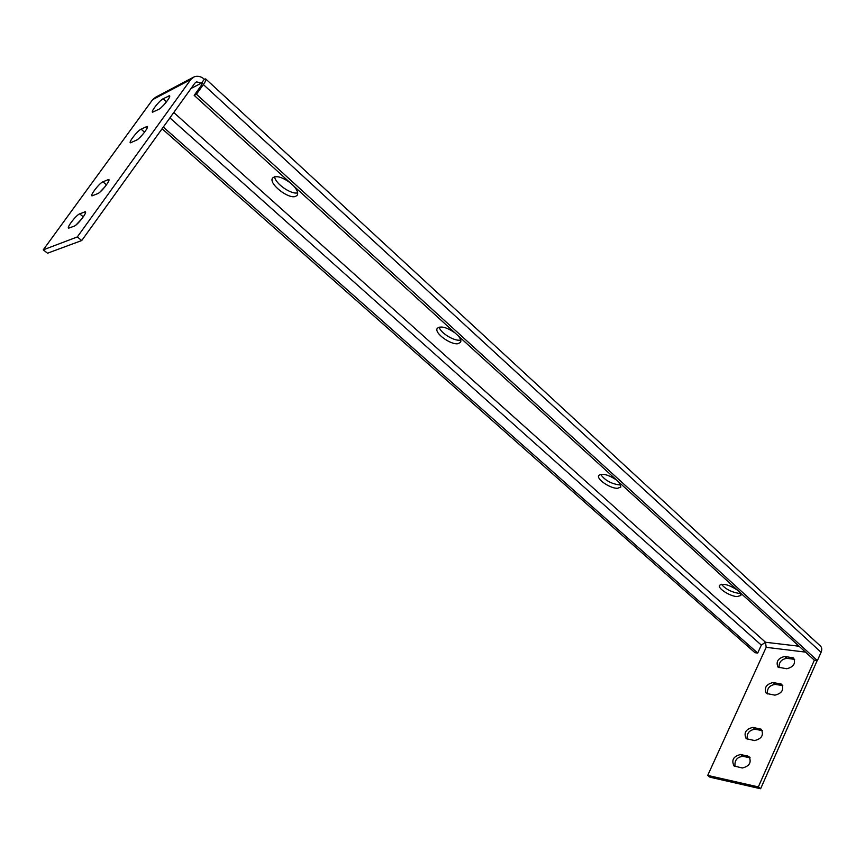 <?xml version="1.0" encoding="UTF-8"?>
<svg xmlns="http://www.w3.org/2000/svg" width="865" height="865" viewBox="0 0 865 865"><rect width="100%" height="100%" fill="white"/><g stroke="black" fill="none" stroke-linecap="round" stroke-linejoin="round"><path stroke-width="1.3" d="M814.354 660.179L758.335 786.912L707.711 775.408L766.174 647.323L765.514 642.263L799.033 646.22M758.335 786.912L760.616 788.75L817.155 660.601M192.992 77.45L155.743 97.15L152.629 99.659L43.25 249.844L47.51 253.207L81.742 240.535L194.83 83.202L196.474 81.872L201.588 83.04L204.335 79.212C200.994 76.347 197.566 75.579 194.03 76.899L190.808 79.515L77.309 236.956L81.742 240.535M82.099 218.51L76.044 224.943M105.13 186.624L99.713 192.3M142.812 134.356L138.8 138.476M164.372 104.362L161.56 107.217M43.25 249.844L77.309 236.956M79.667 213.86C76.174 215.039 66.335 227.809 68.659 228.165L74.152 226.165C77.655 225.051 87.646 212.076 85.267 211.752L79.667 213.86L83.31 216.834M102.903 181.823C99.356 183.164 89.776 195.522 92.014 195.879L97.713 193.641C101.259 192.365 110.99 179.812 108.698 179.466L102.903 181.823L106.482 184.829M141.092 129.166C137.481 130.734 128.301 142.455 130.399 142.833L136.421 140.184C140.044 138.66 149.364 126.766 147.223 126.398L141.092 129.166L144.552 132.194M163.15 98.751C159.495 100.448 150.542 111.823 152.564 112.201L158.771 109.314C162.436 107.671 171.529 96.123 169.464 95.756L163.15 98.751L166.534 101.789M740.516 593.282L738.515 593.314C731.033 591.963 725.346 588.946 721.432 584.253M297.657 192.819C291.364 194.863 275.102 183.553 274.627 176.752M460.742 340.01L460.126 340.129C454.06 341.307 440.242 332.733 439.171 327.1M620.789 484.768L619.318 484.908C610.96 483.686 604.721 480.151 600.602 474.312M750.16 757.837L742.862 756.313C736.926 757.135 734.331 760.508 735.077 766.433M762.454 730.622L755.037 729.238C749.198 730.082 746.603 733.379 747.252 739.132M782.814 685.567L775.202 684.399C769.526 685.275 766.92 688.464 767.406 693.946M794.654 659.357L786.923 658.319C781.344 659.227 778.749 662.341 779.138 667.672M707.711 775.408L709.96 777.192L760.616 788.75M742.267 767.99L734.028 765.968C731.228 760.097 733.434 756.27 740.635 754.485L748.96 756.464C751.771 762.411 749.533 766.249 742.267 767.99M754.572 740.559L746.192 738.656C743.522 732.925 745.727 729.173 752.842 727.389L761.297 729.249C763.979 735.045 761.741 738.807 754.572 740.559M774.932 695.146L766.347 693.449C763.871 687.956 766.098 684.312 773.051 682.507L781.711 684.183C784.198 689.729 781.928 693.384 774.932 695.146M786.772 668.753L778.068 667.164C775.7 661.801 777.949 658.222 784.804 656.416L793.583 657.973C795.951 663.39 793.681 666.98 786.772 668.753M737.391 590.081C728.925 584.686 722.956 583.107 719.485 585.346C717.55 588.341 729.801 596.212 736.969 596.601L740.905 595.477L739.672 592.157M290.035 182.666C281.731 176.806 275.913 175.271 272.594 178.028C268.161 183.358 288.413 199.437 295.592 196.387L297.236 195.209C298.425 193.025 297.214 189.932 293.624 185.932M454.979 332.884C446.556 327.154 440.653 325.64 437.257 328.354C433.884 332.82 450.654 345.157 458.039 343.686L460.558 342.302C461.38 340.68 460.548 338.475 458.05 335.674M616.604 480.075C608.117 474.517 602.159 472.993 598.721 475.49C596.234 479.091 610.214 488.595 617.545 488.314L620.908 486.995L619.199 482.443M205.881 79.093L820.182 645.82C821.901 647.312 822.204 649.474 821.08 652.307L817.403 660.622L814.441 660.255L194.182 95.366L201.102 85.711L202.259 82.889L201.588 83.04L202.291 83.678M817.403 660.622L196.431 94.231L203.362 84.554C205.621 81.321 206.389 79.439 205.686 78.91L204.335 79.212M196.431 94.231L194.182 95.366M162.09 128.755L754.983 652.707L757.697 653.053L761.33 645.106L765.514 642.263L173.768 112.515M163.301 127.069L757.697 653.053M152.629 99.659L190.808 79.515M766.174 647.323L805.51 652.113M191.035 88.479L201.588 83.04M203.362 84.554L821.08 652.307M169.897 117.9L761.33 645.106M794.016 659.227L791.897 657.313M786.923 658.319L784.804 656.416M169.518 96.988L168.416 96.004M782.284 685.448L780.133 683.555M775.202 684.399L773.051 682.507M147.331 127.555L146.25 126.604M762.097 730.536L759.892 728.676M755.037 729.238L752.842 727.389M108.893 180.471L107.866 179.606M749.912 757.772L747.674 755.934M742.862 756.313L740.635 754.485M85.494 212.671L84.51 211.86"/></g></svg>
